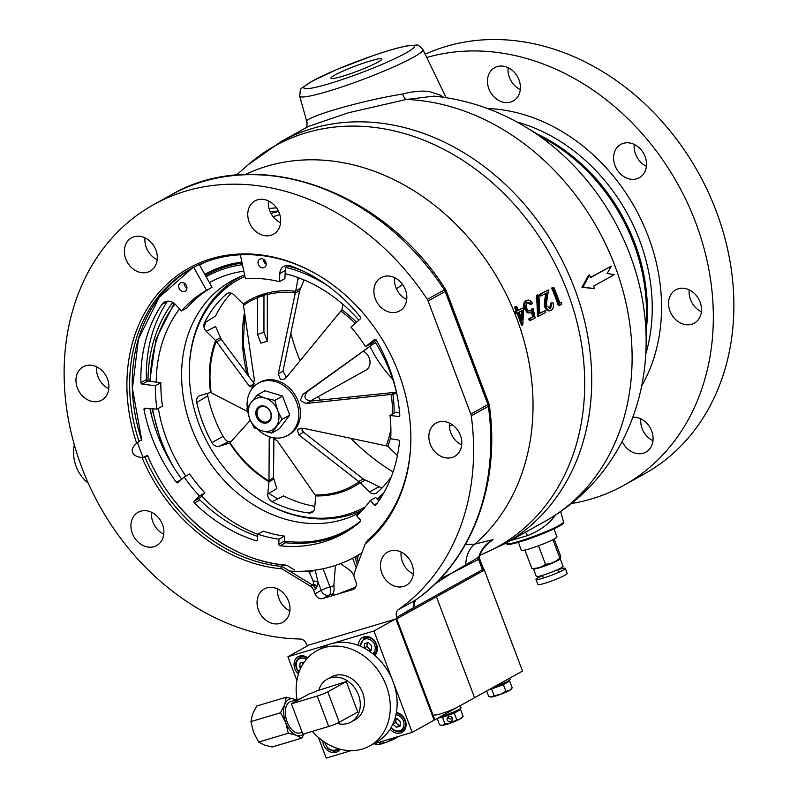 <?xml version="1.0" encoding="UTF-8"?>
<svg xmlns="http://www.w3.org/2000/svg" width="798" height="798" viewBox="0 0 798 798"><rect width="100%" height="100%" fill="white"/><g stroke="black" fill="none" stroke-linecap="round" stroke-linejoin="round"><path stroke-width="1.2" d="M465.304 544.715L474.74 544.136L492.994 539.588L489.523 542.171M202.163 263.32A162.014 132.498 -119.1 0 0 199.49 264.856M294.592 569.991L287.38 565.602L285.325 565.084L280.397 566.301L281.953 568.844A164.268 134.343 60.9 0 1 141.994 457.454C137.017 457.094 133.864 455.419 132.538 452.416C131.56 449.314 132.937 446.281 136.657 443.319L140.907 440.127M141.655 440.077L141.655 440.077A162.692 133.057 60.9 0 1 192.518 267.919L159.261 297.285L138.463 338.951L132.398 388.367L141.755 440.097M140.528 440.207L141.515 440.127M340.566 563.597L350.581 570.74L353.943 575.318M355.3 587.238L337.833 594.101L331.868 595.059L332.666 594.011L328.936 595.128L322.771 598.55L337.125 594.261M107.481 378.96A19.062 15.591 -119.1 0 0 83.172 366.811A19.062 15.591 -119.1 0 0 77.386 387.968A19.062 15.591 -119.1 0 0 101.695 400.127A19.062 15.591 -119.1 0 0 107.481 378.96M96.628 366.811A19.062 15.591 -119.1 0 0 97.935 376.556A19.062 15.591 -119.1 0 0 108.787 388.706M155.879 249.993A19.062 15.591 -119.1 0 0 131.57 237.834A19.062 15.591 -119.1 0 0 125.785 259.001A19.062 15.591 -119.1 0 0 150.094 271.16A19.062 15.591 -119.1 0 0 155.879 249.993M145.017 237.844A19.062 15.591 -119.1 0 0 146.333 247.579A19.062 15.591 -119.1 0 0 157.186 259.729M279.29 213.056A19.062 15.591 -119.1 0 0 254.981 200.897A19.062 15.591 -119.1 0 0 249.185 222.063A19.062 15.591 -119.1 0 0 273.495 234.213A19.062 15.591 -119.1 0 0 279.29 213.056M268.427 200.906A19.062 15.591 -119.1 0 0 269.734 210.642A19.062 15.591 -119.1 0 0 280.597 222.792M405.414 289.784A19.062 15.591 -119.1 0 0 381.105 277.624A19.062 15.591 -119.1 0 0 375.309 298.791A19.062 15.591 -119.1 0 0 399.618 310.951A19.062 15.591 -119.1 0 0 405.414 289.784M394.551 277.634A19.062 15.591 -119.1 0 0 395.858 287.37A19.062 15.591 -119.1 0 0 406.721 299.519M460.376 435.239A19.062 15.591 -119.1 0 0 436.067 423.08A19.062 15.591 -119.1 0 0 430.272 444.247A19.062 15.591 -119.1 0 0 454.581 456.406A19.062 15.591 -119.1 0 0 460.376 435.239M449.513 423.09A19.062 15.591 -119.1 0 0 450.82 432.825A19.062 15.591 -119.1 0 0 461.683 444.975M411.977 564.206A19.062 15.591 -119.1 0 0 387.668 552.056A19.062 15.591 -119.1 0 0 381.883 573.213A19.062 15.591 -119.1 0 0 406.192 585.373A19.062 15.591 -119.1 0 0 411.977 564.206M401.115 552.056A19.062 15.591 -119.1 0 0 402.421 561.802A19.062 15.591 -119.1 0 0 413.284 573.952M288.577 601.153A19.062 15.591 -119.1 0 0 264.268 588.994A19.062 15.591 -119.1 0 0 258.472 610.161A19.062 15.591 -119.1 0 0 282.781 622.31A19.062 15.591 -119.1 0 0 288.577 601.153M277.714 589.004A19.062 15.591 -119.1 0 0 279.021 598.739A19.062 15.591 -119.1 0 0 289.883 610.889M162.443 524.416A19.062 15.591 -119.1 0 0 138.134 512.266A19.062 15.591 -119.1 0 0 132.348 533.423A19.062 15.591 -119.1 0 0 156.657 545.583A19.062 15.591 -119.1 0 0 162.443 524.416M151.59 512.266A19.062 15.591 -119.1 0 0 152.897 522.012A19.062 15.591 -119.1 0 0 163.75 534.161M415.698 599.976A6.803 3.9 -125.2 0 1 415.489 600.106A236.896 193.734 -119.1 0 0 488.396 406.312A6.803 1.686 172.2 0 0 489.324 405.274C500.705 484.196 471.877 561.194 415.698 599.976L414.262 603.188L413.833 607.408L396.845 617.273A6.803 5.566 60.9 0 1 397.224 618.58L307.14 645.542A6.803 5.566 -119.1 0 1 306.562 644.305L306.422 643.946A6.803 5.566 60.9 0 0 300.148 639.018A236.896 193.734 60.9 0 1 81.845 467.588A236.896 193.734 60.9 0 1 153.785 204.547A236.896 193.734 60.9 0 1 427.279 299.39L444.396 289.874A236.896 193.734 -119.1 0 0 170.912 195.031L153.785 204.547M559.817 302.901L560.555 302.751M559.498 305.464L558.41 305.784A226.891 185.545 -119.1 0 0 555.657 298.153A226.891 185.545 -119.1 0 0 551.618 288.078L553.732 287.22A228.467 186.842 60.9 0 1 557.762 297.295A228.467 186.842 60.9 0 1 559.887 303.1L561.642 302.193L561.612 304.377L559.498 305.464A228.258 186.672 -119.1 0 0 556.735 297.824A228.258 186.672 -119.1 0 0 552.705 287.749A227.101 185.725 60.9 0 0 552.645 287.549L551.618 288.078M549.563 308.716L550.74 303.24L552.844 302.382C553.962 306.103 553.423 308.726 551.228 310.252L549.613 310.801M550.151 310.582C547.987 311.429 546.211 310.252 544.815 307.05L544.246 304.018L545.672 293.325M539.767 313.215L545.074 310.721A225.435 184.368 60.9 0 1 545.712 312.557L538.68 316.168L537.702 294.921L538.909 295.21L539.777 313.444L545.074 310.721M538.68 316.168L537.593 316.497L536.615 295.25L537.702 294.921M530.401 320.197L529.383 320.716A220.946 180.687 -119.1 0 0 528.745 318.881L532.635 316.886L531.558 311.878M530.331 312.916L527.318 312.726L524.505 308.976L525.593 308.656C524.206 304.716 524.685 301.973 527.029 300.407L525.942 300.736L527.029 300.407C529.114 299.619 530.969 300.666 532.575 303.569L531.548 304.098L527.727 302.243C526.062 303.38 525.702 305.365 526.65 308.198C527.797 310.641 529.224 311.469 530.919 310.681L533.094 308.477L535.159 317.983L530.461 320.397A222.313 181.814 -119.1 0 0 529.832 318.562L533.712 316.557L532.635 311.559L529.802 313.145M522.56 325.005A220.667 180.468 -119.1 0 0 519.648 316.906A220.667 180.468 -119.1 0 0 518.012 312.696L516.695 313.375A220.398 180.238 -119.1 0 0 515.967 311.569L517.284 310.891A220.667 180.468 -119.1 0 0 515.608 306.831L516.635 306.302A220.876 180.637 60.9 0 1 518.311 310.362L523.737 307.569L522.77 324.896L521.473 325.325A219.29 179.341 -119.1 0 0 518.56 317.235A219.29 179.341 -119.1 0 0 517.004 313.215M544.815 307.05L545.902 306.721L545.333 303.699L546.76 292.996L541.433 295.739A225.794 184.657 -119.1 0 0 540.685 293.933L548.455 289.943L546.48 303.1L546.869 306.053L550.65 308.387L551.827 302.911L552.844 302.382M531.418 312.597L528.396 312.407L525.593 308.656M594.58 288.716L581.942 287.25L588.485 275.35L589.562 275.031A231.45 189.286 60.9 0 1 590.57 277.624L611.278 266.113L607.118 273.534L614.38 274.582L593.682 286.093A231.45 189.286 60.9 0 1 594.58 288.716L583.019 286.931L589.562 275.031M526.012 127.241L551.408 142.652A171.101 139.929 -119.1 0 1 633.672 243.49A171.101 139.929 -119.1 0 1 646.45 313.654L646.131 343.349A216.228 176.837 -119.1 0 0 629.981 254.682A216.228 176.837 -119.1 0 0 526.012 127.241C497.363 109.855 466.7 99.481 434.042 96.139L406.401 99.471L348.187 112.817L308.198 126.503L281.056 141.595L248.188 164.767A229.315 187.54 -119.1 0 1 567.548 292.038A229.315 187.54 -119.1 0 1 479.937 555.179M590.49 277.395L611.278 266.113M307.459 122.513C297.854 119.161 357.175 101.376 402.701 94.004C412.945 91.421 421.753 90.573 429.144 91.481L440.057 95.052L443.568 97.286M334.891 75.052A27.232 2.773 -20.7 0 0 330.921 78.244A27.232 2.773 -20.7 0 0 349.724 73.965A27.232 2.773 -20.7 0 0 377.883 62.184A27.232 2.773 -20.7 0 0 381.863 58.992A27.232 2.773 -20.7 0 0 363.05 63.271A27.232 2.773 -20.7 0 0 334.891 75.052M555.847 514.401C550.131 523.209 540.685 530.291 527.498 535.638L510.481 540.565M563.578 521.872A30.494 3.102 -20.7 0 1 559.119 525.413A30.494 3.102 -20.7 0 1 527.697 538.57A30.494 3.102 -20.7 0 1 506.521 543.428L506.91 544.136A30.384 3.092 -20.7 0 0 528.166 539.209A30.384 3.092 -20.7 0 0 559.298 526.151A30.384 3.092 -20.7 0 0 563.747 522.66L560.695 511.618M520.286 89.556A19.062 15.591 60.9 0 1 509.423 77.406A19.062 15.591 60.9 0 1 508.117 67.67M488.885 88.827A19.062 15.591 60.9 0 1 494.67 67.67A19.062 15.591 60.9 0 1 518.979 79.82A19.062 15.591 60.9 0 1 513.194 100.987A19.062 15.591 60.9 0 1 488.885 88.827M646.41 166.293A19.062 15.591 60.9 0 1 635.557 154.144A19.062 15.591 60.9 0 1 634.25 144.398M615.009 165.565A19.062 15.591 60.9 0 1 620.794 144.398A19.062 15.591 60.9 0 1 645.103 156.548A19.062 15.591 60.9 0 1 639.318 177.715A19.062 15.591 60.9 0 1 615.009 165.565M701.372 311.749A19.062 15.591 60.9 0 1 690.519 299.599A19.062 15.591 60.9 0 1 689.213 289.854M669.971 311.011A19.062 15.591 60.9 0 1 675.756 289.854A19.062 15.591 60.9 0 1 700.065 302.003A19.062 15.591 60.9 0 1 694.28 323.17A19.062 15.591 60.9 0 1 669.971 311.011M652.983 440.715A19.062 15.591 60.9 0 1 642.121 428.566A19.062 15.591 60.9 0 1 640.814 418.83M632.864 417.214A19.062 15.591 60.9 0 1 651.667 430.98A19.062 15.591 60.9 0 1 645.881 452.147A19.062 15.591 60.9 0 1 622.181 441.444M571.528 503.528A236.896 193.734 -119.1 0 0 623.667 485.433A236.896 193.734 -119.1 0 0 695.607 222.383A236.896 193.734 -119.1 0 0 426.76 57.486M425.204 54.244A236.896 193.734 60.9 0 1 716.155 210.971A236.896 193.734 60.9 0 1 644.215 474.012L623.667 485.433M519.039 312.168A220.876 180.637 60.9 0 1 520.675 316.377A220.876 180.637 60.9 0 1 521.962 319.868L522.451 310.412L519.039 312.168M521.054 317.385L521.363 310.741M88.279 483.199A36.758 33.067 -98.5 0 1 76.199 466.621A36.758 33.067 -98.5 0 1 74.284 444.686M279.809 214.602L273.135 216.697M270.991 213.415L278.562 211.34M440.217 578.72L451.129 573.453L434.91 584.076M396.716 616.924A6.803 5.566 60.9 0 1 398.372 609.622L415.489 600.106A6.803 5.566 60.9 0 0 413.833 607.408M489.324 405.274A6.803 6.803 0 0 0 488.945 403.778A6.803 0.698 159.3 0 1 487.957 404.576A6.803 5.566 -119.1 0 1 488.396 406.312L471.269 415.828A236.896 193.734 60.9 0 1 398.372 609.622M471.269 415.828A6.803 5.566 -119.1 0 0 470.83 414.092L487.957 404.576L445.214 291.489A6.803 5.566 -119.1 0 0 444.396 289.874L445.533 289.365A6.803 6.803 0 0 1 446.212 290.691A6.803 0.698 159.3 0 1 445.214 291.489L428.097 301.006L470.83 414.092M428.097 301.006A6.803 5.566 -119.1 0 0 427.279 299.39M478.311 558.49L478.81 559.238A6.803 0.698 159.3 0 1 478.561 559.378L451.129 573.453L479.528 556.725L479.698 558.959L483.448 568.894A6.803 0.698 159.3 0 1 482.451 569.692L478.561 559.378M478.331 558.63A6.803 0.698 159.3 0 1 478.561 558.58A4.08 3.441 91.4 0 1 478.361 557.373M487.468 543.947A223.28 182.602 60.9 0 0 492.994 539.588C485.832 543.568 481.044 549.463 478.63 557.273L478.66 557.263A4.08 3.531 -104.4 0 0 478.81 559.238M516.934 313.016L515.608 313.694A219.021 179.121 -119.1 0 0 514.89 311.888L515.967 311.569M514.89 311.888L517.284 310.891M514.52 307.16L515.608 306.831A219.51 179.51 60.9 0 0 515.548 306.632L514.52 307.16A219.29 179.341 -119.1 0 1 516.206 311.21M518.241 310.163L523.737 307.569M530.012 302.382A101.196 82.763 60.9 0 1 530.5 304.407M531.558 309.434A101.196 82.763 60.9 0 1 531.687 310.143M392.616 378.98A101.196 82.763 60.9 0 1 370.043 346.362M525.473 532.226A6.803 1.845 -112 0 1 527.498 535.638M402.701 94.004A6.803 3.092 -104.7 0 0 406.401 99.471A230.093 188.168 -119.1 0 1 614.899 265.874A230.093 188.168 -119.1 0 1 545.024 521.353L504.625 543.817A230.093 188.168 -119.1 0 0 574.5 288.327A230.093 188.168 -119.1 0 0 281.056 141.595M581.942 287.25L583.019 286.931M528.745 318.881L529.832 318.562M532.635 316.886L533.712 316.557M524.505 308.976C523.129 305.045 523.608 302.292 525.942 300.736M531.488 303.898L530.461 304.417L531.548 304.098M529.832 311.001L533.094 308.477M532.007 308.796L532.326 310.153M529.383 320.716L530.461 320.397M551.228 310.252C549.074 311.1 547.298 309.923 545.902 306.721M541.353 295.539L540.356 296.058L541.433 295.739M540.356 296.058A224.428 183.54 -119.1 0 0 539.598 294.262L540.685 293.933M539.598 294.262L548.455 289.943M550.74 303.24L551.827 302.911M530.461 304.417L526.64 302.562M245.445 174.493A218.901 179.021 -119.1 0 1 516.655 318.212A218.901 179.021 -119.1 0 1 474.74 544.136A27.232 23.102 -104.3 0 0 465.862 564.575A4.08 3.342 -117.9 0 0 466.142 565.832M478.251 557.433A4.08 3.342 -117.7 0 0 478.531 559.308M322.771 598.55A6.803 5.566 60.9 0 1 315.001 593.822L321.165 590.4L318.013 582.061A5.446 2.324 -177.7 0 0 313.145 581.014L308.786 570.859M315.17 569.962L318.013 582.061L317.025 586.68A5.446 3.84 -153.4 0 0 313.514 584.136L313.145 581.014M317.025 586.68L315.659 588.974L313.514 584.136A6.803 2.234 121.3 0 1 312.387 584.964L281.086 565.922M313.604 590.111A6.803 5.566 -119.1 0 0 310.332 586.111L312.387 584.964A6.803 5.566 -119.1 0 1 315.659 588.974L313.604 590.111L315.001 593.822M281.953 568.844L310.332 586.111M144.328 457.513L145.056 457.374A162.692 133.057 -119.1 0 0 280.397 566.301M147.53 455.369C172.358 515.388 229.764 560.944 285.714 565.094L285.325 565.084A162.692 133.057 60.9 0 1 147.48 455.508L145.056 457.374L141.994 457.454M323.11 568.735L329.963 586.889L333.853 585.722C334.312 589.912 333.923 592.675 332.666 594.011M333.853 585.722L335.419 565.433M357.364 564.854L355.27 558.121A5.446 0.559 -20.7 0 1 355.399 557.922L355.01 556.884M355.27 558.121A5.446 0.559 -20.7 0 0 357.624 557.722L358.152 562.76M136.657 443.319A164.268 134.343 60.9 0 1 168.109 283.14A164.268 134.343 60.9 0 1 319.589 275.968A164.268 134.343 60.9 0 1 410.84 440.147A164.268 134.343 60.9 0 1 365.215 543.917L354.332 572.934A6.803 5.566 -119.1 0 0 354.452 577.892L355.848 581.602A6.803 5.566 60.9 0 1 353.783 589.153A6.803 5.566 60.9 0 1 352.866 589.542L354.591 588.585M338.522 593.842L352.866 589.542M397.224 618.58L482.82 570.989A6.673 0.678 -20.7 0 0 483.797 570.221A6.803 6.803 0 0 0 483.448 568.894M365.215 543.917L367.708 540.166A162.692 133.057 -119.1 0 0 410.85 439.628M320.038 276.238A162.692 133.057 -119.1 0 0 191.211 268.637A162.692 133.057 -119.1 0 0 138.912 441.104M357.624 557.722L358.761 554.71M147.301 455.419L144.179 456.925M314.641 570.201A5.446 0.559 159.3 0 1 309.285 572.196L307.3 570.979M396.646 393.085A141.595 115.8 -119.1 0 0 390.392 372.736A141.595 115.8 -119.1 0 0 374.442 340.926M358.871 320.178A141.595 115.8 -119.1 0 0 285.125 273.634M243.829 271.19A141.595 115.8 -119.1 0 0 209.445 282.642M179.55 308.876A141.595 115.8 -119.1 0 0 156.228 382.122M158.353 408.416A141.595 115.8 -119.1 0 0 166.812 439.658A141.595 115.8 -119.1 0 0 185.824 476.097M244.637 274.981A132.338 108.229 -119.1 0 0 231.689 280.866A132.338 108.229 -119.1 0 0 191.5 427.818A132.338 108.229 -119.1 0 0 360.277 512.206A132.338 108.229 -119.1 0 0 360.706 511.967M237.924 277.714A132.338 108.229 -119.1 0 0 232.817 281.375M377.644 499.588A132.338 108.229 -119.1 0 0 383.11 494.072M360.447 510.979A132.338 108.229 -119.1 0 0 362.332 510.251M201.784 496.027A141.595 115.8 -119.1 0 0 257.764 534.301M284.297 541.104A141.595 115.8 -119.1 0 0 360.636 521.064M292.617 266.662A151.121 123.59 -119.1 0 0 288.297 265.425M265.534 261.455A151.121 123.59 -119.1 0 0 263.799 261.335M241.894 262.053A151.121 123.59 -119.1 0 0 204.787 274.332M186.902 287.11A151.121 123.59 -119.1 0 0 186.343 287.609M172.797 302.432A151.121 123.59 -119.1 0 0 147.989 381.135M150.263 408.606A151.121 123.59 -119.1 0 0 151.929 417.204M241.964 262.402A149.765 122.473 -119.1 0 0 205.894 275.32M205.385 262.043A161.745 132.278 -119.1 0 0 199.6 265.066M266.223 264.278A4.768 3.9 60.9 0 1 263.47 259.33M263.789 267.759A4.768 3.9 60.9 0 1 258.512 264.836A4.768 3.9 60.9 0 1 259.799 259.16A4.768 3.9 60.9 0 1 260.437 258.891A4.768 3.9 60.9 0 1 265.704 261.804A4.768 3.9 60.9 0 1 264.427 267.49A4.768 3.9 60.9 0 1 263.789 267.759M186.951 288.008A4.768 3.9 60.9 0 1 184.198 283.061M184.508 291.489A4.768 3.9 60.9 0 1 179.231 288.567A4.768 3.9 60.9 0 1 180.518 282.891A4.768 3.9 60.9 0 1 181.156 282.622A4.768 3.9 60.9 0 1 186.433 285.544A4.768 3.9 60.9 0 1 185.146 291.22A4.768 3.9 60.9 0 1 184.508 291.489M240.348 254.781L245.425 278.692A136.288 111.451 60.9 0 1 279.41 281.654L284.886 278.612L285.275 270.492L279.799 273.544A10.893 8.908 60.9 0 1 283.908 266.333A10.893 8.908 60.9 0 1 290.662 265.943A150.034 122.702 60.9 0 1 360.397 316.966A1.357 1.117 -119.1 0 1 360.407 318.821L351 327.16A136.288 111.451 -119.1 0 1 365.564 346.731L374.462 339.489A1.357 1.117 -119.1 0 1 376.217 340.028A150.034 122.702 60.9 0 1 388.995 366.94A150.034 122.702 60.9 0 1 399.798 415.369A1.357 1.117 -119.1 0 1 398.681 416.556L399.698 415.987M143.241 457.573A168.827 138.064 60.9 0 1 139.84 449.144A168.827 138.064 60.9 0 1 137.416 442.371M361.913 552.725A168.827 138.064 60.9 0 1 355.15 556.805A168.827 138.064 60.9 0 1 289.544 571.069M279.799 273.544L279.41 281.654M285.275 270.492A10.893 8.908 60.9 0 1 286.991 265.415M365.564 346.731L371.05 343.689L375.958 339.689M346.152 531.977A150.034 122.702 60.9 0 1 285.564 542.74L280.078 545.782A150.034 122.702 60.9 0 0 343.429 533.543A150.034 122.702 60.9 0 0 360.287 521.772A1.357 1.117 -119.1 0 0 360.237 519.857L356.696 515.857A136.288 111.451 -119.1 0 0 370.212 500.546L374.262 504.865A1.357 1.117 -119.1 0 0 375.958 504.925A150.034 122.702 60.9 0 0 399.489 441.653A1.357 1.117 -119.1 0 0 398.302 440.007L390.721 438.71A136.288 111.451 -119.1 0 0 390.023 415.399L395.499 412.357L399.599 412.905M390.023 415.399L398.681 416.556M370.212 500.546L375.688 497.503L378.841 500.865M285.564 542.74A1.357 1.117 60.9 0 1 284.297 541.184L278.821 544.226A1.357 1.117 60.9 0 0 280.078 545.782M284.297 541.184L284.407 536.096L278.931 539.139L278.821 544.226M284.407 536.096A136.288 111.451 60.9 0 1 263.24 531.159L257.764 534.211L257.465 539.827A1.357 1.117 60.9 0 1 256.158 540.785A150.034 122.702 60.9 0 1 194.453 503.029A1.357 1.117 60.9 0 1 194.273 501.074L199.43 495.967A136.288 111.451 60.9 0 1 184.168 477.024L178.044 482.6A1.357 1.117 60.9 0 1 176.358 482.251A150.034 122.702 60.9 0 1 143.989 409.544A1.357 1.117 60.9 0 1 145.027 408.177L157.026 409.155A136.288 111.451 60.9 0 1 155.341 385.723L142.184 384.137A1.357 1.117 60.9 0 1 140.937 382.661A150.034 122.702 60.9 0 1 161.864 304.497A10.893 8.908 60.9 0 1 164.458 302.083A10.893 8.908 60.9 0 1 175.67 304.706L181.495 310.961A136.288 111.451 60.9 0 1 206.562 290.322L193.675 267.31M278.931 539.139A136.288 111.451 60.9 0 1 257.764 534.211M257.644 536.436A150.034 122.702 60.9 0 1 199.929 499.987A1.357 1.117 60.9 0 1 199.759 498.032L194.273 501.074M199.43 495.967L204.916 492.925L199.759 498.032M204.916 492.925A136.288 111.451 60.9 0 1 189.645 473.972L184.168 477.024M181.804 479.169A150.034 122.702 60.9 0 1 149.894 408.576M155.341 385.723L160.827 382.681A136.288 111.451 60.9 0 0 162.503 406.112L157.026 409.155M160.827 382.681L147.67 381.095A1.357 1.117 60.9 0 1 146.413 379.619A150.034 122.702 60.9 0 1 167.341 301.454A10.893 8.908 60.9 0 1 167.54 301.175M206.562 290.322L212.039 287.28A136.288 111.451 60.9 0 0 186.971 307.918L181.495 310.961M212.039 287.28L199.32 264.557M244.946 276.417A130.084 106.383 -119.1 0 0 189.306 370.751A130.084 106.383 -119.1 0 0 199.021 424.087A130.084 106.383 -119.1 0 0 261.564 500.755A130.084 106.383 -119.1 0 0 365.374 506.79M377.025 498.93A130.084 106.383 -119.1 0 0 383.718 493.004M362.571 509.982A131.66 107.67 60.9 0 1 262.452 501.294L261.564 500.755M314.791 506.371A126.074 103.102 60.9 0 1 283.559 495.917L272.028 501.733A125.256 102.433 -119.1 0 0 309.155 512.984A6.803 5.566 -119.1 0 0 311.809 512.565A6.803 5.566 -119.1 0 0 314.602 508.256L315.789 496.137A6.803 5.566 -119.1 0 0 315.799 495.947L277.544 441.194L272.357 437.454M249.445 386.312L251.909 387.16L252.996 386.212L254.363 379.828L243.28 304.028A6.803 5.566 -119.1 0 0 243.141 303.888L233.964 294.861A6.803 5.566 -119.1 0 0 226.961 293.614A6.803 5.566 -119.1 0 0 226.413 294.023A125.256 102.433 -119.1 0 0 204.478 322.961A6.803 5.566 -119.1 0 0 206.303 331.35L215.48 340.367A6.803 5.566 -119.1 0 0 215.63 340.507L249.445 386.312L254.063 383.968M257.694 429.354A29.955 24.499 -119.1 0 0 287.509 435.518L289.125 434.621A29.955 24.499 -119.1 0 0 295.519 429.035A29.955 24.499 -119.1 0 0 298.223 401.354A29.955 24.499 -119.1 0 0 279.509 381.544A29.955 24.499 -119.1 0 0 260.028 382.262L258.412 383.16A29.955 24.499 -119.1 0 0 247.28 408.087M287.509 435.518A29.955 24.499 -119.1 0 0 296.607 402.262A29.955 24.499 -119.1 0 0 258.412 383.16M298.402 277.714A6.803 5.566 -119.1 0 0 297.854 279.33L295.689 291.11A6.803 5.566 -119.1 0 0 295.659 291.29L278.283 374.003L280.467 379.529L284.038 379.259L286.492 377.304L341.853 309.814A6.803 5.566 -119.1 0 0 341.893 309.634L342.871 304.287M375.738 342.99L373.913 343.539A6.803 5.566 -119.1 0 0 373.743 343.589L302.721 394.491L300.327 400.566L306.123 403.499L392.895 394.262A6.803 5.566 -119.1 0 0 393.065 394.212L396.656 393.135M396.436 392.197L311.16 401.055C304.377 399.988 303.16 396.776 307.519 391.429L373.993 343.509M397.414 455.628A6.803 5.566 -119.1 0 0 397.145 455.349L387.968 446.321A6.803 5.566 -119.1 0 0 387.828 446.182L303.699 428.346L298.432 429.065L297.454 429.942L298.781 434.84L360.167 482.67A6.803 5.566 -119.1 0 0 360.307 482.81L369.484 491.837A6.803 5.566 -119.1 0 0 376.008 493.354A6.803 5.566 -119.1 0 0 377.035 492.665A125.256 102.433 -119.1 0 0 391.379 476.655M387.828 446.182A106.872 87.401 -119.1 0 0 390.811 436.865M394.072 413.155A106.872 87.401 -119.1 0 0 392.895 394.262M381.913 488.067L363.19 478.97L303.539 432.207L301.574 428.167M315.799 495.947A106.872 87.401 -119.1 0 0 360.167 482.67M270.961 437.214L269.824 437.484L269.225 438.671L268.996 481.753A6.803 5.566 -119.1 0 0 268.976 481.942L267.789 494.072A6.803 5.566 -119.1 0 0 272.028 501.733M267.789 494.072L276.796 488.576L273.495 477.623L273.914 438.102M247.48 411.459L210.552 392.436A6.803 5.566 -119.1 0 0 210.393 392.486L200.029 395.579A6.803 5.566 -119.1 0 0 198.882 396.107A6.803 5.566 -119.1 0 0 196.717 402.411A125.256 102.433 -119.1 0 0 211.909 442.601A6.803 5.566 -119.1 0 0 219.181 446.262L229.535 443.159A6.803 5.566 -119.1 0 0 229.704 443.109L250.422 420.167M268.996 481.753A106.872 87.401 -119.1 0 1 229.704 443.109L230.153 442.89A105.545 86.314 -119.1 0 0 268.776 480.875M231.729 441.134L228.986 441.563C227.33 441.773 225.355 440.057 223.051 436.406A126.074 103.102 60.9 0 1 207.759 395.958L207.45 393.364M215.63 340.507A106.872 87.401 -119.1 0 0 210.552 392.436M254.343 383.828L221.265 339.389L215.54 326.472L206.303 331.35M204.478 322.961L215.57 315.988A126.074 103.102 60.9 0 1 231.161 293.145M263.948 332.387L263.968 295.579L267.31 293.724L267.34 341.245L263.948 332.387L257.505 334.312L257.525 297.514L263.968 295.579M260.836 343.15L264.068 342.182L260.836 343.15L257.505 334.312M267.34 341.245L264.068 342.182L267.29 341.225M257.525 297.514L260.866 295.649L267.36 293.744M260.896 296.457L260.906 295.669M295.659 291.29A106.872 87.401 -119.1 0 0 243.28 304.028M372.257 344.387L372.257 344.387A105.545 86.314 -119.1 0 0 371.539 343.29M373.743 343.589A106.872 87.401 -119.1 0 0 372.856 342.212M356.526 322.262A106.872 87.401 -119.1 0 0 341.853 309.814M189.306 370.751L189.316 369.713A131.66 107.67 60.9 0 1 242.063 275.958M286.432 377.374L282.981 371.21L299.679 290.572L304.108 279.958M205.724 322.183A136.149 111.341 -119.1 0 0 204.098 327.479M268.976 493.344A136.149 111.341 -119.1 0 0 277.754 498.85M310.213 401.095L365.913 370.132A10.893 8.908 -119.1 0 0 369.225 358.033A10.893 8.908 -119.1 0 0 363.29 351.23M257.604 416.217A8.17 6.683 -119.1 0 0 266.931 421.883A8.17 6.683 -119.1 0 0 270.512 412.357A8.17 6.683 -119.1 0 0 261.185 406.681A8.17 6.683 -119.1 0 0 257.604 416.217M270.791 412.376A9.047 7.401 60.9 0 1 268.048 422.421A9.047 7.401 60.9 0 1 256.507 416.656A9.047 7.401 60.9 0 1 259.25 406.601A9.047 7.401 60.9 0 1 270.791 412.376M276.028 426.681A17.696 14.474 60.9 0 1 262.053 430.87L271.629 433.085L282.013 419.399L277.624 410.332A17.696 14.474 60.9 0 1 276.028 426.681M265.245 398.162A17.696 14.474 60.9 0 1 277.624 410.332L274.821 400.377L265.245 398.162L257.255 395.05L251.27 402.342A17.696 14.474 60.9 0 1 265.245 398.162M257.255 395.05L264.976 390.761L282.552 396.087L289.734 415.1L279.35 428.795L271.629 433.085M274.821 400.377L282.552 396.087M282.013 419.399L289.734 415.1M254.063 427.768L262.053 430.87A17.696 14.474 60.9 0 1 249.674 418.701L254.063 427.768M246.871 408.746L249.674 418.701A17.696 14.474 60.9 0 1 251.27 402.342L246.871 408.746M373.055 744.085L412.217 732.355L434.85 719.786L396.666 618.739L434.85 719.786L474.571 697.701L436.436 596.774L474.571 697.701L522.51 671.058L484.206 569.702L483.748 569.952M374.741 655.308A10.893 8.908 -119.1 0 0 376.556 644.315A10.893 8.908 -119.1 0 0 362.671 637.373A10.893 8.908 -119.1 0 0 358.551 645.462M365.743 636.455A10.893 8.908 -119.1 0 0 365.035 637.612M307.739 657.821A10.893 8.908 -119.1 0 0 298.173 656.674A10.893 8.908 -119.1 0 0 294.861 668.764A10.893 8.908 -119.1 0 0 298.472 673.991M301.255 655.756A10.893 8.908 -119.1 0 0 300.547 656.914M322.791 740.923A10.893 8.908 -119.1 0 0 323.589 744.783A10.893 8.908 -119.1 0 0 337.484 751.736A10.893 8.908 -119.1 0 0 340.157 749.202M390.162 729.103A10.893 8.908 -119.1 0 0 401.973 732.424A10.893 8.908 -119.1 0 0 405.284 720.335A10.893 8.908 -119.1 0 0 396.377 712.544M309.185 644.924L287.928 656.744L296.906 680.495M318.442 737.502L326.232 758.1L351.13 750.649M395.18 619.188L373.923 630.999L287.928 656.744M412.217 732.355L373.923 630.999M434.132 720.175L395.898 618.969L434.132 720.175M403.02 730.29A10.893 8.908 -119.1 0 0 404.377 730.3M338.342 749.571A10.893 8.908 -119.1 0 0 339.878 749.601M374.302 654.27A10.893 8.908 -119.1 0 0 375.649 654.28M297.056 699.686A54.464 44.538 60.9 0 1 316.766 650.759A54.464 44.538 60.9 0 1 386.222 685.492A54.464 44.538 60.9 0 1 369.683 745.96A54.464 44.538 60.9 0 1 312.307 731.387M316.766 650.759L323.619 646.949A54.464 44.538 60.9 0 1 393.075 681.682A54.464 44.538 60.9 0 1 376.536 742.15L369.683 745.96M318.951 689.751A24.509 20.04 60.9 0 1 327.21 679.218A24.509 20.04 60.9 0 1 358.462 694.849A24.509 20.04 60.9 0 1 351.02 722.06A24.509 20.04 60.9 0 1 337.085 723.337M327.21 679.218L331.32 676.933A24.509 20.04 60.9 0 1 362.571 692.564A24.509 20.04 60.9 0 1 355.13 719.776L351.02 722.06M302.183 732.265L300.008 732.913A16.339 9.257 -106.7 0 1 287.1 721.831A16.339 9.257 -106.7 0 1 290.642 701.612L300.836 698.559M303.3 734.08A19.062 10.793 -106.7 0 1 296.337 735.287A19.062 10.793 -106.7 0 1 285.734 722.589L288.258 733.232L296.337 735.287L301.714 738.15L272.158 746.998L264.088 744.943L258.702 742.08L253.485 732.245L250.961 721.601L252.477 714.22L256.677 706.03L286.243 697.183L284.726 704.564A19.062 10.793 -106.7 0 1 294.312 699.238L286.243 697.183M258.702 742.08L288.258 733.232M296.118 699.976L294.312 699.238A19.062 10.793 73.3 0 1 295.968 700.016M250.961 721.601L280.517 712.754L285.734 722.589A19.062 10.793 -106.7 0 1 284.726 704.564L280.517 712.754M327.779 691.856L346.272 681.572L316.267 691.088A5.446 0.559 159.3 0 1 309.225 693.891L291.42 703.796L302.911 734.2L328.716 726.479L317.225 696.065A8.17 0.828 -20.7 0 0 327.779 691.856L339.27 722.26A8.17 0.828 159.3 0 1 328.716 726.479M339.27 722.26L357.763 711.986L346.272 681.572M291.42 703.796L317.225 696.065M301.714 738.15L304.218 733.811M396.037 718.838L395.678 722.509L392.935 724.025L396.257 727.297L400.007 726.17L400.436 721.781L397.115 718.519L394.731 719.227M395.678 722.509L398.99 725.771L396.257 727.297M400.077 725.452L398.99 725.771M396.426 718.729A4.11 3.362 -119.1 0 0 397.334 724.135A4.11 3.362 -119.1 0 0 400.087 725.332M368.616 650.679L370.272 649.752L366.95 646.49L364.317 648.116M368.905 650.869L371.279 650.151L371.708 645.772L368.387 642.5L364.636 643.627L364.207 648.016M370.272 649.752L371.349 649.432M366.95 646.49L367.309 642.829M339.04 748.893A9.526 7.79 60.9 0 1 337.364 750.24C334.781 751.935 331.559 751.297 327.689 748.344L324.477 742.09M330.931 745.781L332.177 746.369M332.317 746.429L331.759 746.599M304.238 662.15L300.148 662.929L299.719 667.318L300.696 668.275M301.754 666.19L299.719 667.318M302.552 664.764L302.811 662.131M460.117 705.242A13.616 1.387 159.3 0 1 458.132 706.838A13.616 1.387 159.3 0 1 444.057 712.734A13.616 1.387 159.3 0 1 434.651 714.868M460.276 705.651L461.074 707.776A13.616 1.387 159.3 0 1 459.089 709.372A13.616 1.387 159.3 0 1 440.326 716.734M509.732 678.16L510.191 679.377A13.616 1.387 159.3 0 1 508.206 680.973A13.616 1.387 159.3 0 1 493.992 686.908M452.456 718.38A2.723 2.703 18.2 0 1 448.057 716.933M447.259 719.946A2.723 2.703 -161.8 0 0 452.396 719.866A2.723 2.703 -161.8 0 0 449.753 716.305A2.723 2.703 -161.8 0 0 447.259 719.946M441.623 725.402A10.893 1.107 -20.7 0 0 441.733 725.432A10.893 1.107 -20.7 0 0 442.651 725.382L439.588 724.883L437.174 718.489M456.785 719.736L451.249 722.808A10.893 1.107 -20.7 0 0 460.286 718.888L456.785 719.736L454.252 713.043L460.586 709.522L463.109 716.225L461.793 717.851A10.893 1.107 -20.7 0 1 460.286 718.888L463.109 716.225M460.586 709.522L458.92 709.771M442.651 725.382A10.893 1.107 -20.7 0 0 451.249 722.808L445.025 724.075L442.651 725.382M437.952 718.06L442.491 717.372L454.252 713.043M442.491 717.372L445.025 724.075M458.82 709.522L459.01 710.011A10.893 1.107 159.3 0 1 457.424 711.287A10.893 1.107 159.3 0 1 446.152 715.996A10.893 1.107 159.3 0 1 438.631 717.711L438.621 717.681M380.526 743.377L378.152 744.694A10.893 1.107 -20.7 0 0 386.751 742.12L380.526 743.377L380.008 742M397.633 736.724L395.798 738.19A10.893 1.107 -20.7 0 0 397.294 737.162L397.663 736.714M386.751 742.12A10.893 1.107 -20.7 0 0 395.798 738.19L392.287 739.048L386.751 742.12M377.125 744.714A10.893 1.107 -20.7 0 0 378.152 744.694L375.09 744.195L374.851 743.546M392.047 738.399L392.287 739.048M490.74 697.003A10.893 1.107 -20.7 0 0 490.85 697.033A10.893 1.107 -20.7 0 0 491.768 696.983L488.705 696.484L486.63 690.998M494.142 695.666L491.768 696.983A10.893 1.107 -20.7 0 0 500.366 694.41L494.142 695.666L491.608 688.973L503.378 684.634L509.703 681.123L512.226 687.816L510.91 689.452A10.893 1.107 -20.7 0 1 509.413 690.479L505.902 691.337L500.366 694.41A10.893 1.107 -20.7 0 0 509.413 690.479L512.226 687.816M503.378 684.634L505.902 691.337M509.703 681.123L508.037 681.372M489.792 689.243L491.608 688.973M507.937 681.113L508.127 681.602A10.893 1.107 159.3 0 1 506.54 682.879A10.893 1.107 159.3 0 1 489.892 689.183M558.081 560.366A14.294 1.456 159.3 0 1 544.465 566.141A14.294 1.456 159.3 0 1 533.732 568.954L531.827 568.366C536.984 568.635 541.533 567.278 545.483 564.276C550.879 563.837 555.657 561.762 559.837 558.041L560.595 558.361L560.046 559.009A14.294 1.456 159.3 0 1 558.081 560.366M560.216 558.809L563.039 566.291A14.294 1.456 159.3 0 1 560.954 567.967A14.294 1.456 159.3 0 1 546.171 574.151A14.294 1.456 159.3 0 1 536.296 576.395L533.473 568.914M553.992 528.855L556.964 536.735A19.062 1.945 159.3 0 1 554.181 538.969A19.062 1.945 159.3 0 1 534.47 547.219A19.062 1.945 159.3 0 1 521.303 550.211L518.331 542.331M552.894 539.657L559.837 558.041C560.695 558.969 560.934 558.251 560.545 555.897L554.151 538.979M531.827 568.366L524.904 550.041M545.483 564.276L538.49 545.782M557.792 569.722A15.661 1.596 159.3 0 1 565.273 568.346L567.188 573.413A15.661 1.596 159.3 0 1 564.904 575.248A15.661 1.596 159.3 0 1 548.715 582.021A15.661 1.596 159.3 0 1 537.892 584.485L535.977 579.408A15.661 1.596 159.3 0 1 538.261 577.582A15.661 1.596 159.3 0 1 542.5 575.498M565.273 568.346A15.661 1.596 159.3 0 1 562.989 570.181A15.661 1.596 159.3 0 1 546.8 576.954A15.661 1.596 159.3 0 1 535.977 579.408M269.046 208.527A187.291 153.166 60.9 0 1 276.537 207.869M268.896 498.76A229.315 187.54 -119.1 0 0 271.819 501.623M357.574 555.458A229.315 187.54 -119.1 0 0 358.372 555.727M446.132 97.675L422.93 49.526A65.895 6.713 159.3 0 1 413.334 57.306A65.895 6.713 159.3 0 1 344.926 85.905A65.895 6.713 159.3 0 1 299.659 96.109L306.981 122.224C307.23 125.725 306.791 127.69 305.664 128.119M405.803 53.117A59.112 6.025 -20.7 0 0 388.865 50.563A59.112 6.025 -20.7 0 0 312.457 81.067A59.112 6.025 -20.7 0 0 329.394 83.62A59.112 6.025 -20.7 0 0 405.803 53.117M537.254 134.064A170.183 139.181 60.9 0 1 634.659 242.752A170.183 139.181 60.9 0 1 646.27 330.212M645.782 353.953A170.183 139.181 -119.1 0 0 639.517 240.058A170.183 139.181 -119.1 0 0 516.825 121.954M487.448 108.528A176.996 144.747 60.9 0 1 648.315 236.547A176.996 144.747 60.9 0 1 641.672 385.983M290.811 333.265A197.365 161.405 -119.1 0 0 297.963 355.469A197.365 161.405 -119.1 0 0 300.058 360.816M318.222 396.646A197.365 161.405 -119.1 0 0 320.387 400.107M350.751 438.262A197.365 161.405 -119.1 0 0 393.075 471.917M301.983 430.441A208.308 170.353 -119.1 0 0 302.791 431.528M529.553 320.626A55.301 45.227 -119.1 0 0 530.101 319.35M452.666 424.975A27.232 9.157 1.4 0 0 449.414 426.092M402.591 284.517A27.232 4.15 -41.7 0 1 396.406 288.706M278.452 211.111A185.166 151.43 -119.1 0 0 270.133 211.62M440.057 95.052A6.803 5.865 -62.5 0 0 440.945 96.927M544.715 299.499L545.802 299.17M396.845 617.273L482.451 569.692A6.803 5.566 -119.1 0 1 482.82 570.989M328.936 595.128A6.803 5.566 60.9 0 1 321.165 590.4A6.803 0.698 -20.7 0 1 329.963 586.889A6.803 3.86 73.3 0 1 328.936 595.128M356.257 567.807L352.616 558.171M152.647 408.795A148.368 121.336 -119.1 0 0 161.465 441.264A148.368 121.336 -119.1 0 0 174.523 468.606M302.003 270.602A149.725 122.453 -119.1 0 0 286.741 265.764M265.934 262.372A149.725 122.453 -119.1 0 0 264.228 262.263M242.113 263.111A149.725 122.453 -119.1 0 0 210.353 272.936L205.475 275.549M327.898 285.874A148.368 121.336 -119.1 0 0 285.913 267.41M242.452 264.697A148.368 121.336 -119.1 0 0 206.133 276.736M174.971 304.008A148.368 121.336 -119.1 0 0 150.373 381.424M374.262 504.865L377.195 503.239M257.425 540.086L256.158 540.785M199.929 499.987L194.453 503.029M181.655 479.309L176.358 482.251M146.273 408.277L143.989 409.544M147.67 381.095L142.184 384.137M146.413 379.619L140.937 382.661M167.341 301.454L161.864 304.497M395.738 392.287L390.691 394.741M311.16 401.055L306.123 403.499M396.516 392.556L393.065 394.212M386.272 445.703A105.545 86.314 -119.1 0 0 390.89 428.775M392.377 414.092A105.545 86.314 -119.1 0 0 391.259 394.671M363.19 478.97L358.422 481.603M303.539 432.207L298.781 434.84M378.721 486.96L369.484 491.837M365.195 480.236L360.307 482.81M315.22 494.959A105.545 86.314 -119.1 0 0 358.831 481.912M313.814 510.72L309.155 512.984M273.495 477.623L268.766 480.596M271.37 437.324L269.225 438.671M273.734 479.039L268.976 481.942M230.213 442.84L229.535 443.159M228.986 441.563L219.181 446.262M223.051 436.406L211.909 442.601M207.759 395.958L196.717 402.411M216.128 341.574A105.545 86.314 -119.1 0 0 211.151 392.606M220.368 337.793L215.48 340.367M227.57 293.295L226.413 294.023M257.525 297.734A105.545 86.314 -119.1 0 0 243.58 305.365M295.09 292.846A105.545 86.314 -119.1 0 0 267.34 294.532M221.265 339.389L216.348 341.883M307.519 391.429L302.721 394.491M372.756 344.078L371.788 344.706M355.27 323.38A105.545 86.314 -119.1 0 0 340.946 311.22M299.699 278.193L297.854 279.33M300.457 288.168L295.689 291.11M282.981 371.21L278.283 374.003M299.679 290.572L294.971 293.375M247.061 374.092A139.321 113.934 60.9 0 1 244.557 312.098M396.207 713.462A9.526 7.79 60.9 0 1 402.072 716.215A9.526 7.79 60.9 0 1 401.863 730.928C399.279 732.624 396.047 731.995 392.177 729.033L391.01 727.686M391.269 727.237A8.439 6.903 -119.1 0 0 392.397 728.564A8.439 6.903 -119.1 0 0 402.591 728.714A8.439 6.903 -119.1 0 0 400.975 717.252A8.439 6.903 -119.1 0 0 395.928 714.818M367.1 636.465L363.878 638.25A9.526 7.79 60.9 0 1 365.155 637.712A9.526 7.79 60.9 0 1 375.499 643.128A9.526 7.79 60.9 0 1 373.783 654.5M372.846 653.742A8.439 6.903 -119.1 0 0 374.072 643.687A8.439 6.903 -119.1 0 0 364.995 639.038A8.439 6.903 -119.1 0 0 360.706 646.35M325.045 742.459A8.439 6.903 -119.1 0 0 327.898 747.866A8.439 6.903 -119.1 0 0 337.694 748.494M299.18 671.846A8.439 6.903 -119.1 0 0 299.19 671.866A8.439 6.903 -119.1 0 1 297.125 661.053A8.439 6.903 -119.1 0 1 306.342 659.397M302.602 655.766L299.38 657.562A9.526 7.79 60.9 0 1 307.33 658.26M504.625 543.817L479.897 555.298M422.93 49.526C416.297 42.932 419.489 45.516 409.464 45.416C400.606 46.912 388.506 50.304 373.165 55.591L336.556 69.606L311.549 81.446C296.936 91.74 301.355 86.344 299.659 96.109M506.521 543.428L506.271 542.899M488.945 403.778L446.212 290.691M646.131 343.349C645.791 375.858 638.829 406.511 625.233 435.329C607.308 472.486 580.565 501.164 545.024 521.353M236.457 175.071L248.188 164.767M479.528 556.725C479.608 555.169 480.885 552.445 483.349 548.575L489.643 542.081M170.912 195.031C255.779 144.937 382.461 189.136 445.533 289.365M355.748 558.171L355.22 556.765M167.151 455.987L160.877 441.364L152.009 408.746M216.428 269.894L210.353 272.936M174.163 303.34L156.009 339.15L149.695 381.344M358.711 554.819L355.15 556.805M244.787 313.684L243.25 344.317L248.348 375.828M405.085 729.143L401.863 730.928M363.878 638.25L360.167 646.121M376.357 653.123L373.823 654.53M299.011 672.365L298.961 672.325C294.432 666.51 294.572 661.592 299.38 657.562M557.732 569.572L558.75 572.266M542.45 575.348L543.468 578.041"/></g></svg>

